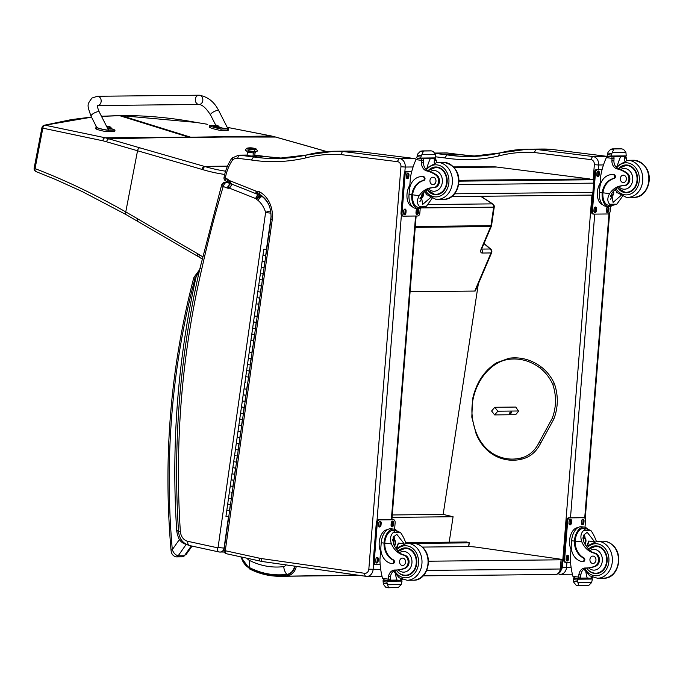 <?xml version="1.0" encoding="UTF-8"?>
<svg xmlns="http://www.w3.org/2000/svg" width="683" height="683" viewBox="0 0 683 683"><rect width="100%" height="100%" fill="white"/><g stroke="black" fill="none" stroke-linecap="round" stroke-linejoin="round"><path stroke-width="1.02" d="M589.6 179.287L593.143 179.731A3.082 1.776 -82.9 0 1 593.16 179.731A3.082 2.519 89.4 0 1 593.886 179.971M592.682 195.031A3.082 2.519 89.4 0 1 592.195 195.09L592.195 195.09A3.082 2.519 89.4 0 1 591.922 195.073M466.651 542.806L469.306 542.78L466.643 542.84M415.204 543.386L467.77 542.874M405.651 542.644L466.856 541.995L468.393 542.575M242.593 559.778L241.645 557.055A17.177 14.019 -90.6 0 0 242.593 559.778A17.177 14.019 -90.6 0 0 249.628 567.667C261.615 573.66 274.037 575.897 286.903 574.377A10.877 8.87 -90.6 0 0 294.604 566.139M249.628 567.667L249.568 560.47A9.349 7.633 89.4 0 1 246.913 558.199M478.313 283.966L443.173 514.419L453.077 516.732L449.192 542.182M392.085 517.381L453.077 516.732M392.281 514.956L443.173 514.419M423.042 575.854L555.296 574.454A6.173 5.037 -90.6 0 0 560.239 568.999L426.721 570.416M555.296 574.454A6.173 6.173 0 0 0 561.375 568.845A6.173 0.444 -174.8 0 1 560.239 568.999L561.076 559.804L428.514 561.213M422.478 547.083L468.529 546.596A6.173 0.444 -174.8 0 1 477.093 547.271L559.642 559.053A6.173 0.444 -174.8 0 1 562.22 559.65A6.173 0.444 -174.8 0 1 561.076 559.804M518.704 410.978L497.83 411.2L494.646 414.914L515.221 414.692M509.663 412.916A1.443 0.572 -37.9 0 1 511.644 412.02A1.443 0.572 -37.9 0 1 510.85 413.352A1.443 0.572 -37.9 0 1 509.356 413.796A1.443 0.572 -37.9 0 1 509.663 412.916M497.83 411.2L494.791 407.281L491.606 410.995L494.646 414.914M494.791 407.281L515.776 407.059L518.61 411.26L515.656 414.701M590.65 159.591L592.588 156.492L535.856 149.372L534.362 152.522L590.65 159.591A4.627 3.774 89.4 0 1 594.355 164.697L593.16 179.731L458.925 181.157M550.421 149.253L606.846 156.347L592.588 156.492A7.709 6.292 -90.6 0 1 598.641 164.987L594.355 164.697M607.546 156.424A7.709 6.292 89.4 0 0 606.846 156.347L606.991 156.356M550.122 149.218L535.856 149.372M435.754 156.817L444.889 157.952A214.129 174.737 -90.6 0 0 498.547 156.006L499.606 152.983L527.711 149.193A170.545 139.17 -90.6 0 0 499.819 152.958M444.889 157.952L446.938 154.87L461.529 154.768M254.81 155.673L256.714 156.1L250.917 156.006L245.18 155.178L247.126 155.075M357.013 151.31L413.582 158.405M416.169 159.301A7.709 6.292 89.4 0 0 413.437 158.396L399.179 158.55L342.448 151.421L340.945 154.58L397.241 161.649L399.179 158.55A7.709 6.292 -90.6 0 1 405.232 167.045L400.947 166.746L368.829 569.17A4.627 3.774 89.4 0 1 364.654 573.302L261.495 558.574A37.01 30.206 89.4 0 1 258.934 558.071L225.279 550.737A3.082 1.75 102.3 0 0 226.406 553.734A3.082 1.75 102.3 0 0 226.636 553.751M356.705 151.276L342.448 151.421M305.993 155.109A211.047 172.227 89.4 0 1 276.453 158.558A211.047 172.227 89.4 0 1 253.53 156.928L239.818 155.212A12.337 10.066 -90.6 0 0 238.709 155.152L231.904 158.106C227.994 163.843 225.364 170.34 224.024 177.589L225.279 178.161A43.183 35.243 89.4 0 1 232.519 160.087A9.255 7.547 89.4 0 1 237.795 158.302L251.472 160.01L253.53 156.928L268.112 156.825M259.702 194.45L258.686 194.467A2.254 1.836 89.4 0 1 259.429 194.314M258.934 558.071L260.001 561.05L262.844 561.605A3.082 1.767 -81.9 0 1 261.495 558.574M251.472 160.01A214.129 174.737 -90.6 0 0 305.13 158.055L306.197 155.041L334.303 151.25A170.545 139.17 -90.6 0 0 306.411 155.015M259.335 194.314L259.369 194.279C267.83 199.188 271.68 207.589 270.938 219.499L224.007 550.285L225.279 550.737L272.21 219.926L271.51 219.397M272.21 219.926A26.219 21.395 -90.6 0 0 258.823 191.471L259.805 194.382M258.823 191.471A5.336 4.354 -90.6 0 0 256.688 191.351L258.686 194.467L256.757 194.006A3.082 1.69 -68.3 0 1 256.108 191.155L229.701 180.671L230.794 183.616M256.688 191.351A2.86 2.331 89.4 0 1 256.475 191.283L257.576 194.237M257.013 194.066A3.082 1.69 -68.3 0 1 256.757 194.006L229.821 183.334L229.155 180.474A2.297 1.87 89.4 0 1 229.061 180.432A2.297 1.87 89.4 0 1 228.848 180.321L228.993 182.677M228.848 180.321A5.993 4.892 -90.6 0 0 226.662 178.707L225.279 178.161A3.082 1.69 111.7 0 0 225.919 181.004L229.821 183.334M226.662 178.707L227.721 181.644M225.919 181.004L225.919 181.004A3.082 3.082 0 0 1 224.024 177.589M232.519 160.087L232.536 157.824M222.419 184.939A4.32 3.526 89.4 0 1 225.68 182.13L225.68 182.13A4.32 3.526 89.4 0 1 226.799 182.344A4.32 2.365 111.7 0 0 223.23 186.476L226.816 187.902A6.839 5.575 -90.6 0 0 228.464 188.243C228.276 185.614 228.984 184.145 230.581 183.838M268.769 204.55A29.301 23.914 -90.6 0 0 261.811 196.217L257.85 200.221A24.981 20.388 89.4 0 1 265.61 212.404A4.32 0.828 -16.6 0 1 270.724 210.962M262.417 196.209L261.811 196.217A2.177 1.776 89.4 0 1 261.376 196.064L256.364 199.231A6.497 5.302 -90.6 0 0 257.85 200.221M230.512 183.812A2.519 2.058 89.4 0 1 230.402 183.77L226.816 187.902M228.464 188.243A2.775 2.262 89.4 0 1 228.916 188.064C228.66 185.486 229.266 184.06 230.743 183.795L230.316 183.864M228.916 188.064A1.264 1.033 89.4 0 1 229.42 188.124L232.092 184.214M229.42 188.124A1.272 1.042 89.4 0 1 229.497 188.158L232.237 184.265M229.497 188.158L255.698 198.557C256.466 196.055 257.645 194.672 259.224 194.407M255.698 198.557A1.631 1.332 89.4 0 1 255.869 198.633L259.967 194.595M255.869 198.633A0.99 0.811 89.4 0 1 256.099 198.787L261 195.201M221.591 185.204A4.32 0.888 16.7 0 0 223.23 186.476A983.281 802.414 89.4 0 0 201.801 268.854L200.085 267.873L221.591 185.204A4.32 4.32 0 0 1 225.68 182.13L228.122 182.105M259.352 194.459A5.951 4.858 -90.6 0 1 259.651 194.595A5.31 4.329 -90.6 0 1 260.59 195.21A5.046 4.115 -90.6 0 1 261.376 196.064L262.221 196.055M178.442 530.298L176.718 530.922L178.502 531.152M199.76 270.152L196.286 276.043L198.855 273.191M191.3 545.93L184.393 555.749L178.152 555.817C175.454 555.057 173.508 552.999 172.304 549.644L171.006 549.892C171.228 552.197 171.723 555.808 176.274 556.884L176.274 556.884A3.082 2.519 89.4 0 1 176.24 556.884L182.515 556.816A3.082 2.519 89.4 0 1 182.506 556.816L184.393 555.749A3.082 2.519 89.4 0 1 182.515 556.816M195.09 278.399A3.082 0.794 -158.4 0 1 193.998 277.247L193.494 278.809A3.082 0.563 14.7 0 0 194.698 279.603A9.255 7.547 89.4 0 1 195.09 278.399A13.259 10.817 89.4 0 1 196.286 276.043A743.343 606.606 -90.6 0 0 176.718 530.922A26.142 21.335 -90.6 0 0 179.364 539.604A3.082 0.888 -25.8 0 1 180.679 538.819M194.698 279.603A655.441 534.874 89.4 0 0 172.304 549.644L179.364 539.604C181.524 542.43 183.838 543.975 186.305 544.24M223.58 137.035L191.829 137.531A123 100.375 89.4 0 1 190.694 137.198L271.382 136.002L227.226 127.345L271.595 136.019A3.082 1.614 102.7 0 0 271.382 136.002L275.556 137.052L224.459 137.027M480.986 248.971L481.506 249.799L481.78 248.723A3.082 0.845 -156.9 0 1 481.182 248.945L490.718 226.56A3.082 0.845 23.1 0 0 491.325 226.329A3.082 3.082 0 0 0 491.538 225.569L490.966 225.672L493.672 207.154L494.244 207.043A3.082 3.082 0 0 0 492.87 204.004L492.87 204.004A3.082 1.571 122.8 0 0 492.358 203.867L480.601 196.277M484.059 243.379L490.787 249.175A3.082 1.451 130.8 0 0 490.215 248.996A3.082 2.519 89.4 0 1 491.009 252.949L482.096 253.043C480.576 252.812 480.277 251.446 481.182 248.945M157.192 137.735L190.045 137.548A123 100.375 89.4 0 1 188.909 137.215L105.191 137.77L45.069 125.202A3.082 2.117 100.9 0 0 42.841 128.156L102.809 140.775A120.635 91.71 77.9 0 1 106.616 141.808L202.057 169.418A120.293 98.164 89.4 0 1 202.834 169.649A221.488 180.747 -90.6 0 0 224.698 174.447M227.473 166.148L204.405 166.396L139.861 147.835A3.082 1.733 -74 0 0 137.514 150.858L125.766 211.909C94.476 194.185 64.236 179.757 35.046 168.624A3.082 0.435 -169.1 0 1 34.15 168.138L41.936 127.661A3.082 3.082 0 0 1 44.267 125.245A3.082 2.604 76.9 0 1 45.069 125.202L91.522 117.169M41.936 127.661A3.082 0.435 10.9 0 0 42.841 128.156L35.046 168.624A3.082 2.066 112 0 0 36.028 171.578A3.082 2.066 112 0 0 36.071 171.595M139.861 147.835L105.191 137.77A3.082 1.878 -76.2 0 0 102.809 140.775M458.925 181.08L589.566 179.697L589.625 178.929L496.908 167.062A49.347 40.271 -90.6 0 0 492.733 166.806L453.632 166.908M589.625 178.929L458.916 180.321M520.617 458.071A53.65 43.78 -90.6 0 1 496.148 455.39A1.153 0.623 115.6 0 0 496.319 456.432C504.515 460.291 512.924 461.213 521.539 459.189L520.617 458.071A32.314 26.372 89.4 0 0 539.007 442.593L540.475 443.207L540.347 442.584L540.475 443.207M515.358 407.068L515.793 407.085M594.406 541.534L587.175 532.288L583.504 535.276L583.828 541.875A21.506 17.553 89.4 0 0 588.703 549.012L589.736 550.729A21.506 17.553 89.4 0 0 594.97 553.102L594.039 553.11A21.506 17.553 89.4 0 1 581.831 541.901C580.166 537.086 580.755 533.286 583.615 530.495L585.843 528.651L590.804 530.418L583.615 530.495M590.804 530.418C592.912 533.158 594.808 536.932 596.507 541.747M582.539 561.588L583.291 561.58A1.938 1.579 89.4 0 0 583.88 557.866A17.485 14.266 89.4 0 1 575.154 541.064L575.231 539.997L574.488 540.005A13.993 8.034 -82.9 0 1 584.196 527.097L581.429 526.755A13.993 8.034 97.1 0 0 571.611 540.723L571.27 544.983A15.137 12.354 -90.6 0 0 582.36 561.58A1.938 1.579 -90.6 0 0 583.128 557.874A17.485 14.266 -90.6 0 1 574.403 541.073L571.611 540.723M574.488 540.005L574.403 541.073M584.196 527.097A13.993 8.034 -82.9 0 1 587.414 528.838M594.97 553.102A6.796 5.549 89.4 0 1 599.452 559.565A6.796 5.549 89.4 0 1 595.337 566.344A34.005 27.747 89.4 0 1 588.703 567.915L586.612 568.017A7.931 6.471 89.4 0 0 580.891 574.642A43.712 35.67 89.4 0 0 580.627 577.152L578.629 577.178L578.245 578.475L574.864 578.049L572.935 576.375A65.577 53.513 89.4 0 1 570.314 557.746L571.21 546.468M591.802 577.033L591.307 577.041A1.46 1.187 89.4 0 1 590.01 578.339L587.175 577.989M593.305 577.024L590.274 578.339M590.138 578.347L591.111 578.33M578.492 585.766L588.806 585.374L591.589 582.573L577.955 582.719L577.246 580.089A5.191 4.235 89.4 0 1 577.494 579.201L577.178 578.527L573.78 578.108L575.171 578.091M573.78 578.108L573.404 578.689A5.191 4.235 89.4 0 1 573.507 579.619L573.72 582.189L576.051 585.126L578.834 585.476L578.322 585.758L578.834 585.476L577.955 582.719M575.231 539.997A12.695 7.291 -82.9 0 1 584.042 528.386L586.714 528.719M583.291 561.58A1.938 1.579 89.4 0 1 583.111 561.571L582.71 561.58M587.858 544.966A82.882 67.634 89.4 0 1 588.763 541.047L586.723 546.084M584.076 534.183A9.238 5.31 -82.9 0 1 585.066 537.982M583.026 537.367A6.173 3.543 -82.9 0 1 583.034 537.41L584.264 537.564A3.611 2.075 97.1 0 0 582.992 538.076M580.2 578.134L587.192 578.066A58.772 47.964 89.4 0 1 585.92 572.337M591.691 578.313L592.468 579.047A5.191 4.235 89.4 0 0 592.221 579.935L591.589 582.573M570.373 536.087L570.954 534.362M569.87 545.785L569.682 544.641M578.322 585.758L576.051 585.126M594.039 553.11A6.796 5.549 89.4 0 1 598.53 559.573A6.796 5.549 89.4 0 1 594.415 566.361A34.005 27.747 89.4 0 1 586.125 568A34.005 27.747 89.4 0 1 585.374 568A7.931 6.471 89.4 0 0 585.203 568A7.931 6.471 89.4 0 0 578.894 574.659A43.712 35.67 89.4 0 0 578.638 577.092A1.545 0.931 -82.5 0 0 578.629 577.178M595.337 566.344L594.415 566.361M580.627 577.152A1.46 1.187 89.4 0 1 579.329 578.458L578.296 578.467M570.997 549.2A12.695 7.291 -82.9 0 1 570.527 535.549A12.695 7.291 -82.9 0 1 577.852 527.66M565.891 562.348L565.157 562.254A3.082 1.776 -82.9 0 1 565.02 562.246A3.082 1.776 -82.9 0 1 563.62 559.206L566.685 520.847A3.082 1.776 -82.9 0 1 568.708 517.765L582.966 517.612A3.082 1.776 -82.9 0 1 583.111 517.62A3.082 1.776 -82.9 0 1 583.248 517.646M570.544 562.331L566.164 562.382A3.082 1.776 -82.9 0 1 566.019 562.374A3.082 1.776 -82.9 0 1 564.619 559.334L567.684 520.975A3.082 1.776 -82.9 0 1 569.707 517.885L583.974 517.74A3.082 1.776 -82.9 0 1 584.11 517.748A3.082 1.776 -82.9 0 1 585.51 520.788L584.99 527.267M581.455 522.743L581.583 521.214A2.117 1.221 -82.9 0 1 583.069 519.097A2.117 1.221 -82.9 0 1 584.033 521.189L583.905 522.717A2.117 1.221 -82.9 0 1 582.42 524.834A2.117 1.221 -82.9 0 1 581.455 522.743M568.982 522.879L569.101 521.342A2.117 1.221 -82.9 0 1 570.587 519.225A2.117 1.221 -82.9 0 1 571.551 521.317L571.432 522.854A2.117 1.221 -82.9 0 1 569.938 524.971A2.117 1.221 -82.9 0 1 568.982 522.879M566.105 558.933L566.224 557.396A2.117 1.221 -82.9 0 1 567.71 555.279A2.117 1.221 -82.9 0 1 568.674 557.371L568.555 558.907A2.117 1.221 -82.9 0 1 567.061 561.025A2.117 1.221 -82.9 0 1 566.105 558.933M582.548 519.217A2.117 1.221 -82.9 0 1 583.026 521.061L582.906 522.597A2.117 1.221 -82.9 0 1 581.942 524.587M570.066 519.353A2.117 1.221 -82.9 0 1 570.553 521.189L570.425 522.726A2.117 1.221 -82.9 0 1 569.468 524.715M567.189 555.407A2.117 1.221 -82.9 0 1 567.675 557.243L567.547 558.779A2.117 1.221 -82.9 0 1 566.591 560.769M584.597 543.514A2.911 1.673 97.1 0 0 585.502 540.373A2.911 1.673 97.1 0 0 584.178 538.264A2.911 1.673 97.1 0 0 583.034 538.802L583.034 538.793A3.15 1.81 97.1 0 1 585.638 539.314A3.15 1.81 97.1 0 1 584.768 543.83M584.853 543.984A3.372 1.938 97.1 0 0 585.066 543.728A3.372 1.938 97.1 0 0 585.664 538.964A3.372 1.938 97.1 0 0 583.009 538.563M585.621 538.878A3.611 2.075 97.1 0 0 585.587 538.776A3.611 2.075 97.1 0 0 584.264 537.564M596.831 545.93A13.882 11.329 -90.6 0 0 595.115 546.323M595.397 573.199A13.882 11.329 -90.6 0 0 597.121 573.549M588.678 548.987A13.882 11.329 89.4 0 1 595.713 545.871A13.882 11.329 89.4 0 1 596.968 545.948A13.882 11.329 89.4 0 1 607.178 560.401A13.882 11.329 89.4 0 1 596.011 573.635A13.882 11.329 89.4 0 1 588.507 570.262M588.234 549.439L595.55 546.306L597.949 546.28A13.447 10.971 89.4 0 1 598.598 546.298M598.88 573.148A13.447 10.971 89.4 0 1 598.231 573.174L595.832 573.199A13.447 10.971 89.4 0 1 594.62 573.131M592.656 563.466A3.705 3.022 -90.6 0 0 592.989 563.484A3.705 3.022 -90.6 0 0 595.969 559.753A3.705 3.022 -90.6 0 0 592.904 556.082A3.705 3.022 -90.6 0 0 589.924 559.608A3.705 3.022 -90.6 0 0 592.656 563.466M622.537 196.277L616.843 204.174L611.626 205.651L609.646 204.251L616.843 204.174M609.646 204.251C607.238 201.476 607.23 197.933 609.62 193.639A21.506 17.553 89.4 0 1 623.084 185.674A21.506 17.553 89.4 0 1 623.366 185.674A6.796 5.549 89.4 0 0 623.451 185.674A6.796 5.549 89.4 0 0 628.795 180.397A6.796 5.549 89.4 0 0 625.824 172.782L626.746 172.773A6.796 5.549 89.4 0 1 629.717 180.389A6.796 5.549 89.4 0 1 624.382 185.665A6.796 5.549 89.4 0 1 624.288 185.665L623.545 185.665M618.474 168.692L625.944 165.397A13.447 10.971 89.4 0 1 637.068 178.724A13.447 10.971 89.4 0 1 626.234 192.29L624.885 192.213L617.526 187.834A21.506 17.553 -90.6 0 0 611.618 193.613L613.086 202.39L620.992 195.509M599.401 192.461A13.993 8.034 97.1 0 0 605.753 206.257L608.519 206.608A13.993 8.034 -82.9 0 1 602.107 193.87L602.858 193.861L602.944 192.802A17.485 14.266 89.4 0 1 614.154 178.502A1.938 1.579 89.4 0 0 613.991 174.677A15.137 12.354 89.4 0 0 612.625 174.592L611.883 174.6A15.137 12.354 -90.6 0 0 599.742 188.201L599.401 192.461L602.193 192.811L602.107 193.87M612.164 205.651A13.993 8.034 -82.9 0 1 608.519 206.608M602.858 193.861A12.695 7.291 -82.9 0 0 608.681 205.318L611.481 205.66M599.922 186.732L600.835 175.249A65.577 53.513 89.4 0 1 606.35 157.636L608.69 156.262M625.824 172.782A34.005 27.747 89.4 0 0 617.227 168.932A7.931 6.471 89.4 0 1 611.917 160.795A43.712 35.67 89.4 0 1 612.053 158.354A1.545 0.931 -82.9 0 1 612.062 158.268L614.06 158.243A1.46 1.187 -90.6 0 0 612.992 156.655L612.651 156.612M624.655 160.659L624.595 160.659A7.931 6.471 -90.6 0 0 624.595 160.676A43.712 35.67 -90.6 0 1 624.74 158.132A1.46 1.187 -90.6 0 0 623.673 156.535L623.331 156.492M612.062 158.268L611.883 156.663L612.992 156.655M610.892 156.629L607.494 156.202L607.178 155.528A5.191 4.235 -90.6 0 0 607.426 154.64L608.058 152.002L610.841 149.201L612.625 148.911L613.624 149.551L612.284 152.531L625.927 152.386L626.14 154.947A5.191 4.235 -90.6 0 0 626.243 155.878L625.867 156.467L610.892 156.629L611.268 156.04L626.243 155.878M625.927 152.386L623.596 149.44L621.88 148.885L612.361 148.894L621.154 148.8M602.193 192.811A17.485 14.266 -90.6 0 1 613.402 178.511A1.938 1.579 -90.6 0 0 613.24 174.686A15.137 12.354 -90.6 0 0 611.883 174.6M614.06 158.243A43.712 35.67 -90.6 0 0 613.915 160.778A7.931 6.471 -90.6 0 0 618.482 168.684L618.482 168.684M616.467 191.607A82.882 67.634 -90.6 0 0 616.561 192.785L617.637 192.922M616.408 191.547L616.561 192.785M612.036 196.269A9.238 5.31 -82.9 0 1 610.269 199.547M620.702 156.527A58.772 47.964 -90.6 0 0 617.671 164.603M607.426 154.64L611.165 155.109L612.284 152.531M597.668 197.524L597.48 196.388M598.163 187.825L598.743 186.1M611.165 155.109A5.191 4.235 -90.6 0 0 611.268 156.04M610.935 156.62L625.867 156.467M624.74 158.132L626.738 158.114A1.545 0.837 -83.2 0 1 626.729 158.2A43.712 35.67 -90.6 0 0 626.601 160.36M626.738 158.114L624.475 156.484M602.508 204.499A12.695 7.291 -82.9 0 1 597.386 192.111A12.695 7.291 -82.9 0 1 600.203 183.232M610.602 206.403L610.243 210.876A3.082 1.776 -82.9 0 1 608.212 213.967L593.954 214.121A3.082 1.776 -82.9 0 1 593.817 214.112A3.082 1.776 -82.9 0 1 592.417 211.073L595.482 172.714A3.082 1.776 -82.9 0 1 597.505 169.623L602.099 169.58M596.472 209.109L596.344 210.646A2.117 1.221 -82.9 0 1 594.859 212.763A2.117 1.221 -82.9 0 1 593.894 210.671L594.022 209.135A2.117 1.221 -82.9 0 1 595.508 207.017A2.117 1.221 -82.9 0 1 596.472 209.109L595.465 208.981L595.345 210.518A2.117 1.221 -82.9 0 1 594.381 212.507M608.946 208.981L608.826 210.509A2.117 1.221 -82.9 0 1 607.341 212.626A2.117 1.221 -82.9 0 1 606.376 210.535L606.495 209.007A2.117 1.221 -82.9 0 1 607.99 206.889A2.117 1.221 -82.9 0 1 608.946 208.981L607.947 208.853L607.827 210.39A2.117 1.221 -82.9 0 1 606.863 212.379M599.35 173.055L599.222 174.592A2.117 1.221 -82.9 0 1 597.736 176.709A2.117 1.221 -82.9 0 1 596.771 174.617L596.899 173.081A2.117 1.221 -82.9 0 1 598.385 170.963A2.117 1.221 -82.9 0 1 599.35 173.055L598.342 172.927L598.223 174.464A2.117 1.221 -82.9 0 1 597.258 176.453M593.681 214.086L592.955 213.992A3.082 1.776 -82.9 0 1 592.818 213.984A3.082 1.776 -82.9 0 1 591.418 210.945L594.475 172.586A3.082 1.776 -82.9 0 1 596.507 169.504L602.133 169.444M594.978 207.145A2.117 1.221 -82.9 0 1 595.465 208.981M607.46 207.009A2.117 1.221 -82.9 0 1 607.947 208.853M597.864 171.091A2.117 1.221 -82.9 0 1 598.342 172.927M610.645 195.483A2.911 1.673 97.1 0 0 611.251 195.782A2.911 1.673 97.1 0 0 613.291 192.871A2.911 1.673 97.1 0 0 613.206 191.513M610.619 195.569A3.15 1.81 97.1 0 0 612.463 195.662A3.15 1.81 97.1 0 0 613.633 192.896A3.15 1.81 97.1 0 0 613.479 191.206M610.542 195.765A3.372 1.938 97.1 0 0 612.856 195.466A3.372 1.938 97.1 0 0 613.761 192.896A3.372 1.938 97.1 0 0 613.59 191.078M610.431 196.123A3.611 2.075 97.1 0 0 611.165 196.473A3.611 2.075 97.1 0 0 612.736 195.628A3.611 2.075 97.1 0 0 612.796 195.543M627.523 192.64A13.882 11.329 89.4 0 1 627.387 192.623A13.882 11.329 89.4 0 1 625.799 192.29M625.517 165.414A13.882 11.329 89.4 0 1 627.233 165.021M618.9 189.353A13.882 11.329 -90.6 0 0 625.158 192.649A13.882 11.329 -90.6 0 0 626.405 192.726A13.882 11.329 -90.6 0 0 637.589 178.724A13.882 11.329 -90.6 0 0 626.115 164.962A13.882 11.329 -90.6 0 0 618.678 168.488M617.227 168.932L620.497 169.589A34.005 27.747 89.4 0 1 626.746 172.773M617.526 187.834L618.789 186.69A21.506 17.553 89.4 0 1 623.681 185.665M625.944 165.397L628.343 165.371A13.447 10.971 89.4 0 1 629 165.388M629.282 192.239A13.447 10.971 89.4 0 1 628.633 192.264L626.234 192.29A13.447 10.971 89.4 0 1 625.022 192.222M623.639 175.189A3.705 3.022 -90.6 0 0 623.306 175.172A3.705 3.022 -90.6 0 0 620.326 178.903A3.705 3.022 -90.6 0 0 623.383 182.574A3.705 3.022 -90.6 0 0 626.362 179.048A3.705 3.022 -90.6 0 0 623.639 175.189M404.029 543.557L396.789 534.311L393.118 537.299L393.442 543.899A21.506 17.553 89.4 0 0 398.317 551.036L399.359 552.752A21.506 17.553 89.4 0 0 404.584 555.125L403.653 555.134A21.506 17.553 89.4 0 1 391.444 543.924C389.78 539.109 390.377 535.31 393.229 532.518L395.466 530.674L400.426 532.441L393.229 532.518M400.426 532.441C402.526 535.182 404.43 538.955 406.12 543.77M392.153 563.612L392.904 563.603A1.938 1.579 89.4 0 0 393.493 559.889A17.485 14.266 89.4 0 1 384.768 543.087L384.853 542.02L384.102 542.029A13.993 8.034 -82.9 0 1 393.818 529.12L391.052 528.779A13.993 8.034 97.1 0 0 381.225 542.746L380.892 547.006A15.137 12.354 -90.6 0 0 391.982 563.603A1.938 1.579 -90.6 0 0 392.751 559.898A17.485 14.266 -90.6 0 1 384.017 543.096L381.225 542.746M384.102 542.029L384.017 543.096M393.818 529.12A13.993 8.034 -82.9 0 1 397.036 530.862M404.584 555.125A6.796 5.549 89.4 0 1 409.074 561.588A6.796 5.549 89.4 0 1 404.959 568.367A34.005 27.747 89.4 0 1 398.326 569.938L396.234 570.04A7.931 6.471 89.4 0 0 390.505 576.665A43.712 35.67 89.4 0 0 390.241 579.175L388.251 579.201L387.842 580.49L384.478 580.072L382.548 578.399A65.577 53.513 89.4 0 1 379.927 559.77L380.832 548.492M401.425 579.056L400.921 579.064A1.46 1.187 89.4 0 1 399.623 580.362L396.797 580.012M402.919 579.047L399.888 580.362M399.76 580.371L400.733 580.354M388.115 587.79L398.428 587.397L401.211 584.597L387.568 584.742L386.868 582.112A5.191 4.235 89.4 0 1 387.116 581.224L386.791 580.55L383.402 580.132L384.794 580.115M383.402 580.132L383.018 580.712A5.191 4.235 89.4 0 1 383.129 581.643L383.342 584.213L385.664 587.149L388.456 587.5L387.935 587.781L388.456 587.5L387.568 584.742M384.853 542.02A12.695 7.291 -82.9 0 1 393.656 530.409L396.336 530.742M392.904 563.603A1.938 1.579 89.4 0 1 392.734 563.595L392.332 563.603M397.48 546.989A82.882 67.634 89.4 0 1 398.385 543.07L396.345 548.107M393.69 536.206A9.238 5.31 -82.9 0 1 394.68 540.005M392.64 539.391A6.173 3.543 -82.9 0 1 392.657 539.433L393.886 539.587A3.611 2.075 97.1 0 0 392.614 540.099M389.814 580.157L396.814 580.089A58.772 47.964 89.4 0 1 395.534 574.36M401.314 580.337L402.091 581.071A5.191 4.235 89.4 0 0 401.843 581.95L401.211 584.597M379.987 538.11L380.568 536.386M379.492 547.8L379.304 546.665M387.935 587.781L385.664 587.149M403.653 555.134A6.796 5.549 89.4 0 1 408.144 561.597A6.796 5.549 89.4 0 1 404.029 568.384A34.005 27.747 89.4 0 1 395.747 570.023A34.005 27.747 89.4 0 1 394.996 570.023A7.931 6.471 89.4 0 0 394.817 570.023A7.931 6.471 89.4 0 0 388.507 576.683A43.712 35.67 89.4 0 0 388.251 579.116A1.545 0.931 -82.5 0 0 388.251 579.201M404.959 568.367L404.029 568.384M384.649 580.089L389.079 580.482A1.46 1.187 89.4 0 1 388.943 580.482L387.91 580.49M390.241 579.175A1.46 1.187 89.4 0 1 389.079 580.482M380.61 551.224A12.695 7.291 -82.9 0 1 380.149 537.572A12.695 7.291 -82.9 0 1 387.474 529.684M375.505 564.371L374.779 564.278A3.082 1.776 -82.9 0 1 374.643 564.269A3.082 1.776 -82.9 0 1 373.242 561.23L376.299 522.871A3.082 1.776 -82.9 0 1 378.331 519.789L392.588 519.635A3.082 1.776 -82.9 0 1 392.725 519.643A3.082 1.776 -82.9 0 1 392.862 519.669M380.158 564.354L375.778 564.406A3.082 1.776 -82.9 0 1 375.641 564.397A3.082 1.776 -82.9 0 1 374.241 561.349L377.306 522.999A3.082 1.776 -82.9 0 1 379.33 519.908L393.587 519.763A3.082 1.776 -82.9 0 1 393.732 519.763A3.082 1.776 -82.9 0 1 395.124 522.811L394.612 529.291M391.077 524.766L391.197 523.238A2.117 1.221 -82.9 0 1 392.691 521.12A2.117 1.221 -82.9 0 1 393.647 523.204L393.528 524.74A2.117 1.221 -82.9 0 1 392.042 526.858A2.117 1.221 -82.9 0 1 391.077 524.766M378.595 524.903L378.724 523.366A2.117 1.221 -82.9 0 1 380.209 521.249A2.117 1.221 -82.9 0 1 381.174 523.34L381.046 524.877A2.117 1.221 -82.9 0 1 379.56 526.994A2.117 1.221 -82.9 0 1 378.595 524.903M375.718 560.956L375.846 559.42A2.117 1.221 -82.9 0 1 377.332 557.302A2.117 1.221 -82.9 0 1 378.297 559.394L378.169 560.931A2.117 1.221 -82.9 0 1 376.683 563.048A2.117 1.221 -82.9 0 1 375.718 560.956M392.162 521.24A2.117 1.221 -82.9 0 1 392.648 523.084L392.529 524.621A2.117 1.221 -82.9 0 1 391.564 526.61M379.688 521.377A2.117 1.221 -82.9 0 1 380.166 523.212L380.047 524.749A2.117 1.221 -82.9 0 1 379.082 526.738M376.803 557.43A2.117 1.221 -82.9 0 1 377.289 559.266L377.17 560.803A2.117 1.221 -82.9 0 1 376.205 562.792M394.219 545.538A2.911 1.673 97.1 0 0 395.124 542.396A2.911 1.673 97.1 0 0 393.801 540.287A2.911 1.673 97.1 0 0 392.648 540.825L392.648 540.816A3.15 1.81 97.1 0 1 395.252 541.337A3.15 1.81 97.1 0 1 394.381 545.854M394.68 545.751L394.561 545.913A3.611 2.075 97.1 0 1 394.475 546.016A3.372 1.938 97.1 0 0 394.68 545.751A3.372 1.938 97.1 0 0 395.278 540.987A3.372 1.938 97.1 0 0 392.631 540.586M395.244 540.902A3.611 2.075 97.1 0 0 395.201 540.799A3.611 2.075 97.1 0 0 393.886 539.587M406.445 547.954A13.882 11.329 -90.6 0 0 404.729 548.347M405.019 575.223A13.882 11.329 -90.6 0 0 406.744 575.573M398.291 551.01A13.882 11.329 89.4 0 1 405.335 547.894A13.882 11.329 89.4 0 1 406.581 547.962A13.882 11.329 89.4 0 1 416.801 562.416A13.882 11.329 89.4 0 1 405.625 575.649A13.882 11.329 89.4 0 1 398.121 572.286M396.814 569.998A7.931 6.471 -90.6 0 1 396.994 569.998A34.005 27.747 -90.6 0 0 397.25 570.006M397.856 551.463L405.164 548.329L407.563 548.304A13.447 10.971 89.4 0 1 408.212 548.321M408.502 575.171A13.447 10.971 89.4 0 1 407.853 575.197L405.454 575.223A13.447 10.971 89.4 0 1 404.242 575.154M402.27 565.49A3.705 3.022 -90.6 0 0 402.603 565.507A3.705 3.022 -90.6 0 0 405.582 561.776A3.705 3.022 -90.6 0 0 402.526 558.105A3.705 3.022 -90.6 0 0 399.546 561.631A3.705 3.022 -90.6 0 0 402.27 565.49M432.16 198.301L426.457 206.198L421.24 207.675L419.268 206.275L426.457 206.198M419.268 206.275C416.852 203.5 416.852 199.957 419.242 195.662A21.506 17.553 89.4 0 1 432.698 187.697A21.506 17.553 89.4 0 1 432.979 187.697A6.796 5.549 89.4 0 0 433.073 187.697A6.796 5.549 89.4 0 0 438.409 182.421A6.796 5.549 89.4 0 0 435.438 174.805L436.369 174.797A6.796 5.549 89.4 0 1 439.34 182.404A6.796 5.549 89.4 0 1 433.995 187.68A6.796 5.549 89.4 0 1 433.91 187.68L433.159 187.688M435.438 174.805A34.005 27.747 89.4 0 0 426.841 170.955A7.931 6.471 89.4 0 1 421.539 162.819A43.712 35.67 89.4 0 1 421.676 160.377A1.545 0.931 -82.9 0 1 421.684 160.292L423.673 160.266A43.712 35.67 -90.6 0 0 423.537 162.802A7.931 6.471 -90.6 0 0 428.096 170.707L435.566 167.42A13.447 10.971 89.4 0 1 446.682 180.747A13.447 10.971 89.4 0 1 435.848 194.314L434.499 194.237L427.148 189.857A21.506 17.553 -90.6 0 0 421.24 195.637L422.709 204.413L430.606 197.532M409.023 194.484A13.993 8.034 97.1 0 0 415.375 208.281L418.141 208.631A13.993 8.034 -82.9 0 1 411.729 195.893L412.481 195.884L412.566 194.826A17.485 14.266 89.4 0 1 423.776 180.525A1.938 1.579 89.4 0 0 423.605 176.701A15.137 12.354 89.4 0 0 422.248 176.615L421.496 176.624A15.137 12.354 -90.6 0 0 409.365 190.224L409.023 194.484L411.815 194.834L411.729 195.893M421.787 207.675A13.993 8.034 -82.9 0 1 418.141 208.631M412.481 195.884A12.695 7.291 -82.9 0 0 418.295 207.342L421.095 207.683M409.535 188.756L410.457 177.273A65.577 53.513 89.4 0 1 415.973 159.66L418.312 158.285M423.673 160.266A1.46 1.187 -90.6 0 0 422.606 158.669L422.265 158.627M434.268 162.682L434.217 162.682A7.931 6.471 -90.6 0 0 434.217 162.699A43.712 35.67 -90.6 0 1 434.354 160.155A1.46 1.187 -90.6 0 0 433.287 158.558L432.954 158.516M421.684 160.292L421.505 158.687L422.606 158.669M420.506 158.652L417.117 158.225L416.792 157.551A5.191 4.235 -90.6 0 0 417.04 156.663L417.672 154.025L420.455 151.225L422.239 150.934L423.247 151.575L421.906 154.554L435.541 154.409L435.754 156.97A5.191 4.235 -90.6 0 0 435.865 157.901L435.481 158.49L420.506 158.652L420.89 158.063L435.865 157.901M435.541 154.409L433.218 151.464L431.494 150.909L421.983 150.917L430.768 150.823M411.815 194.834A17.485 14.266 -90.6 0 1 423.025 180.534A1.938 1.579 -90.6 0 0 422.862 176.701A15.137 12.354 -90.6 0 0 421.496 176.624M426.081 193.631A82.882 67.634 -90.6 0 0 426.175 194.809L427.251 194.945M426.03 193.562L426.175 194.809M421.659 198.292A9.238 5.31 -82.9 0 1 419.891 201.57M430.316 158.541A58.772 47.964 -90.6 0 0 427.293 166.626M417.04 156.663L420.788 157.133L421.906 154.554M407.281 199.547L407.102 198.403M407.785 189.848L408.366 188.124M420.788 157.133A5.191 4.235 -90.6 0 0 420.89 158.063M420.549 158.644L435.481 158.49M434.354 160.155L436.352 160.129A1.545 0.837 -83.2 0 1 436.343 160.223A43.712 35.67 -90.6 0 0 436.224 162.383M436.352 160.129L434.089 158.507M412.122 206.522A12.695 7.291 -82.9 0 1 407.008 194.134A12.695 7.291 -82.9 0 1 409.817 185.255M420.216 208.426L419.857 212.9A3.082 1.776 -82.9 0 1 417.834 215.99L403.576 216.144A3.082 1.776 -82.9 0 1 403.431 216.135A3.082 1.776 -82.9 0 1 402.031 213.096L405.096 174.737A3.082 1.776 -82.9 0 1 407.128 171.646L411.721 171.604M406.086 211.132L405.967 212.669A2.117 1.221 -82.9 0 1 404.473 214.786A2.117 1.221 -82.9 0 1 403.516 212.695L403.636 211.158A2.117 1.221 -82.9 0 1 405.121 209.041A2.117 1.221 -82.9 0 1 406.086 211.132L405.087 211.004L404.959 212.541A2.117 1.221 -82.9 0 1 404.003 214.53M418.568 210.996L418.44 212.533A2.117 1.221 -82.9 0 1 416.954 214.65A2.117 1.221 -82.9 0 1 415.99 212.558L416.118 211.03A2.117 1.221 -82.9 0 1 417.603 208.913A2.117 1.221 -82.9 0 1 418.568 210.996L417.561 210.876L417.441 212.413A2.117 1.221 -82.9 0 1 416.476 214.402M408.963 175.079L408.844 176.615A2.117 1.221 -82.9 0 1 407.35 178.733A2.117 1.221 -82.9 0 1 406.394 176.641L406.513 175.104A2.117 1.221 -82.9 0 1 407.999 172.987A2.117 1.221 -82.9 0 1 408.963 175.079L407.964 174.95L407.836 176.487A2.117 1.221 -82.9 0 1 406.88 178.476M403.303 216.11L402.569 216.016A3.082 1.776 -82.9 0 1 402.432 216.007A3.082 1.776 -82.9 0 1 401.032 212.968L404.097 174.609A3.082 1.776 -82.9 0 1 406.12 171.527L411.755 171.467M404.601 209.169A2.117 1.221 -82.9 0 1 405.087 211.004M417.082 209.032A2.117 1.221 -82.9 0 1 417.561 210.876M407.478 173.115A2.117 1.221 -82.9 0 1 407.964 174.95M420.267 197.507A2.911 1.673 97.1 0 0 420.865 197.805A2.911 1.673 97.1 0 0 422.914 194.894A2.911 1.673 97.1 0 0 422.82 193.537M420.233 197.592A3.15 1.81 97.1 0 0 422.085 197.686A3.15 1.81 97.1 0 0 423.247 194.92A3.15 1.81 97.1 0 0 423.093 193.229M420.165 197.788A3.372 1.938 97.1 0 0 422.478 197.489A3.372 1.938 97.1 0 0 423.375 194.92A3.372 1.938 97.1 0 0 423.212 193.101M420.045 198.147A3.611 2.075 97.1 0 0 420.779 198.497A3.611 2.075 97.1 0 0 422.359 197.652A3.611 2.075 97.1 0 0 422.418 197.566M437.137 194.664A13.882 11.329 89.4 0 1 437.009 194.646A13.882 11.329 89.4 0 1 435.421 194.314M435.131 167.437A13.882 11.329 89.4 0 1 436.847 167.045M428.523 191.377A13.882 11.329 -90.6 0 0 434.781 194.672A13.882 11.329 -90.6 0 0 436.027 194.74A13.882 11.329 -90.6 0 0 447.203 180.747A13.882 11.329 -90.6 0 0 435.728 166.985A13.882 11.329 -90.6 0 0 428.301 170.511M426.841 170.955L428.096 170.707L430.111 171.612A34.005 27.747 89.4 0 1 436.369 174.797M427.148 189.857L428.412 188.713A21.506 17.553 89.4 0 1 433.304 187.688M435.566 167.42L437.965 167.395A13.447 10.971 89.4 0 1 438.614 167.412M438.896 194.262A13.447 10.971 89.4 0 1 438.247 194.288L435.848 194.314A13.447 10.971 89.4 0 1 434.644 194.245M433.261 177.213A3.705 3.022 -90.6 0 0 432.928 177.196A3.705 3.022 -90.6 0 0 429.94 180.927A3.705 3.022 -90.6 0 0 433.005 184.598A3.705 3.022 -90.6 0 0 435.985 181.072A3.705 3.022 -90.6 0 0 433.261 177.213M231.349 498.59L228.532 498.129L231.341 498.59M229.667 491.999L230.145 492.025M234.79 474.292L231.981 473.831L234.79 474.301M233.116 467.71L235.498 468.231L233.595 467.727M238.239 450.003L235.43 449.542L238.239 450.012M236.566 443.421L238.948 443.941L237.044 443.438M241.68 425.714L238.871 425.253L241.68 425.714M240.006 419.123L242.542 419.635M245.129 401.416L242.32 400.955L245.129 401.425M243.455 394.834L245.991 395.346M248.578 377.127L245.769 376.666L248.578 377.136M246.904 370.545L249.286 371.057L247.383 370.562M252.018 352.838L249.21 352.377L252.018 352.838M250.345 346.247L250.823 346.272M255.468 328.54L252.659 328.079L255.468 328.549M253.794 321.958L256.176 322.478L254.272 321.975M258.917 304.251L256.099 303.79L258.917 304.259M257.243 297.668L259.779 298.172M262.357 279.953L259.549 279.501L262.357 279.962M260.684 273.371L261.162 273.396M265.807 255.664L262.998 255.203L265.807 255.673M264.082 267.813L261.273 267.352L264.082 267.821M262.409 261.23L264.944 261.734M260.641 292.102L257.824 291.641L260.633 292.111M258.959 285.52L261.341 286.04L259.438 285.537M257.192 316.4L254.383 315.939L257.192 316.4M255.519 309.809L255.997 309.834M253.743 340.689L250.934 340.228L253.743 340.697M252.07 334.107L254.452 334.619L252.548 334.124M250.302 364.978L247.485 364.517L250.294 364.987M248.629 358.396L251.002 358.916L249.099 358.413M246.853 389.276L244.044 388.815L246.853 389.276M245.18 382.685L245.658 382.711M243.404 413.565L240.595 413.104L243.404 413.574M241.731 406.983L244.113 407.495L242.209 407M239.964 437.854L237.146 437.393L239.964 437.863M238.29 431.272L240.826 431.784M236.514 462.152L233.706 461.691L236.514 462.152M234.841 455.561L235.319 455.587M233.065 486.441L230.256 485.98L233.065 486.45M231.392 479.859L233.774 480.38L231.87 479.876M229.625 510.73L226.807 510.269L229.625 510.739M227.951 504.148L230.333 504.669L228.421 504.165M228.762 516.809L225.953 516.348L238.008 431.323L238.76 431.289M262.631 273.601L263.211 273.755M259.771 298.181L257.713 297.686M259.181 297.89L259.771 298.044M255.741 322.188L256.321 322.342M252.292 346.477L252.872 346.631M248.843 370.767L249.432 370.92M245.991 395.355L243.933 394.851M245.402 395.064L245.982 395.218M242.542 419.644L240.484 419.149M241.953 419.353L242.533 419.507M238.504 443.643L239.093 443.796M235.063 467.94L235.644 468.094M231.614 492.23L232.194 492.383M229.889 504.378L230.478 504.532M233.338 480.081L233.919 480.234M236.779 455.792L237.368 455.945M240.817 431.793L238.008 431.323L262.135 261.282L262.887 261.248M240.228 431.502L240.817 431.656M243.677 407.205L244.258 407.358M247.118 382.915L247.707 383.069M250.567 358.626L251.148 358.78M254.016 334.329L254.597 334.482M257.457 310.039L258.046 310.193M260.906 285.75L261.487 285.904M264.944 261.743L262.135 261.282L263.86 249.133L266.669 249.602M264.355 261.452L264.936 261.606M266.686 249.466L263.86 249.133M265.977 249.397L264.654 249.244L265.986 249.466M255.997 151.711L255.032 152.872L253.282 152.941L253.026 156.142L253.282 152.941L249.107 152.198M254.768 156.219L255.032 152.872L253.282 152.941A1.357 0.743 92.2 0 1 253.999 151.72A1.357 0.743 -87.8 0 0 253.282 152.941L247.348 152.258L247.084 155.604M254.272 149.808L246.469 148.817L256.449 149.611L254.272 149.808A0.965 0.529 92.2 0 1 254.716 150.823A0.965 0.529 92.2 0 1 254.161 151.728A0.965 0.529 -87.8 0 0 254.716 150.823A0.965 0.529 -87.8 0 0 254.272 149.808M248.484 150.712L254.119 151.72A0.965 0.529 -87.8 0 0 254.161 151.728A0.965 0.529 92.2 0 1 254.119 151.72L248.484 150.712M254.213 149.227L246.503 148.339L246.461 148.903L254.161 149.79L254.213 149.227L254.161 149.79L256.449 149.705L256.492 149.133L248.74 148.817M253.051 148.066A15.419 12.883 100.1 0 0 247.306 148.578L256.407 149.073A15.419 15.419 0 0 0 246.597 148.288L247.306 148.578A15.419 12.883 -79.9 0 1 253.051 148.066A15.419 12.883 -79.9 0 1 255.69 148.894M248.783 148.254L256.492 149.133M219.294 127.294C224.289 128.583 227.132 129.002 227.832 128.541L218.782 110.748C214.291 101.793 207.7 96.61 199.018 95.21A4.627 3.774 89.4 0 1 202.842 99.795A4.627 3.774 89.4 0 1 199.12 104.465A4.627 3.774 89.4 0 1 195.449 101.118A4.627 3.774 89.4 0 1 197.063 95.902A4.627 3.774 89.4 0 1 199.018 95.21A4.627 3.774 89.4 0 1 202.689 98.548A4.627 3.774 89.4 0 1 201.067 103.765A4.627 3.774 89.4 0 1 199.12 104.465L97.618 105.523A4.627 3.774 89.4 0 0 101.169 100.751A4.627 3.774 89.4 0 0 97.353 96.269L91.932 98.053C87.142 104.798 86.801 104.268 91.035 116.195A4.627 1.392 -27 0 1 92.478 114.129A4.627 1.392 -27 0 1 96.627 111.995A4.627 1.392 -27 0 1 99.283 112.003L108.332 129.787C109.135 130.871 96.901 128.225 96.662 127.251L91.035 116.195M111.338 128.677A12.721 1.742 -169.3 0 1 115 130.12L108.307 130.197C104.345 130.265 92.495 126.859 96.679 126.85M95.603 128.549L96.457 126.859M96.397 128.353C92.214 128.361 104.064 131.768 108.025 131.691L114.718 131.623L115 130.12M227.601 128.071L228.6 128.746L227.815 128.942L221.121 129.01A12.721 1.742 -169.3 0 1 209.493 125.672L213.958 125.621M209.493 125.672L209.211 127.166A12.721 1.742 10.7 0 0 220.84 130.513L227.533 130.444L228.318 130.248L228.6 128.746M221.121 129.01L220.84 130.513M107.487 128.139L111.38 128.464L111.278 129.019L107.82 128.788M106.907 126.995L107.479 127.055M109.622 127.465L111.312 128.105L107.308 127.781M109.203 126.509A3.944 2.262 100.1 0 0 108.964 126.389L108.145 126.261A3.944 3.261 -82 0 0 107.914 126.261L108.025 126.406A3.944 2.237 100 0 0 107.547 126.662L107.854 126.748A3.944 2.169 -68 0 1 108.375 126.5L109.195 126.637A3.944 3.167 81.1 0 1 109.784 127.064L110.006 127.064A3.944 3.244 -82 0 0 109.442 126.628L109.314 126.492A3.944 3.944 0 0 1 111.312 128.105L111.38 128.464M107.24 126.329A3.944 3.15 81.4 0 1 107.564 126.278A3.944 3.15 81.4 0 1 107.897 126.261L107.999 126.662M219.183 127.892L213.216 126.773L213.327 126.21L219.286 127.337L219.183 127.892M217.536 126.338L215.393 125.928M217.211 125.365A3.944 3.944 0 0 1 219.217 126.978L219.286 127.337M215.145 125.202A3.944 3.15 81.4 0 1 215.478 125.143A3.944 3.944 0 0 0 213.514 125.903L213.327 126.21M217.117 125.382A3.944 2.262 100.1 0 0 216.878 125.262L216.059 125.134A3.944 3.261 -82 0 0 215.828 125.134M217.826 125.937L217.92 125.928A3.944 3.244 -82 0 0 217.356 125.501L217.22 125.365M215.478 125.143A3.944 3.15 81.4 0 1 215.802 125.134L215.939 125.271A3.944 2.237 100 0 0 215.452 125.535L215.76 125.621A3.944 2.169 -68 0 1 216.28 125.373L217.1 125.51A3.944 3.167 81.1 0 1 217.698 125.937L217.92 125.928M156.339 137.744L109.084 138.828A3.082 1.853 -73.4 0 0 106.616 141.808M458.609 184.572L593.638 183.138M592.904 192.341L454.477 193.81M295.005 566.198A11.372 9.28 89.4 0 1 286.945 574.881C274.02 576.409 261.529 574.155 249.474 568.136L249.722 568.982L249.474 568.136A17.681 14.428 89.4 0 1 241.201 556.952M286.945 574.881A0.922 0.529 82.9 0 0 287.56 575.795A12.303 10.04 -90.6 0 0 296.285 566.378M249.722 568.982C259.549 573.916 269.759 576.35 280.363 576.281L357.055 575.052M469.136 542.814L468.564 546.588M282.421 576.256L289.874 575.769M286.903 574.377A9.255 5.327 -97.1 0 1 283.735 566.617C271.945 568.017 260.556 565.959 249.568 560.47M285.733 564.875A3.048 2.484 89.4 0 1 283.735 566.617M559.257 574.241L560.35 574.335A7.709 6.292 -90.6 0 1 559.565 574.283A3.082 1.767 -81.9 0 1 559.411 574.275A3.082 1.767 -81.9 0 1 558.455 573.541M572.388 574.207L560.35 574.335A7.709 6.292 -90.6 0 0 566.531 567.411L562.237 567.121A4.627 3.774 89.4 0 1 561.195 569.887M591.93 195.09L562.237 567.121M571.099 567.36L566.531 567.411L566.933 562.374M567.103 560.231L567.453 555.8M569.981 524.177L570.331 519.746M570.493 517.74L594.722 214.112M594.893 211.969L595.252 207.538M597.77 175.915L598.129 171.484M598.282 169.486L598.641 164.987L603.482 164.936M609.005 213.659L584.716 518.03M535.694 149.389A170.545 139.17 -90.6 0 0 527.711 149.193L541.969 149.039A170.545 139.17 89.4 0 1 549.704 149.227M498.547 156.006A167.455 136.651 89.4 0 1 534.362 152.522M435.028 153.06L446.383 152.941A12.337 10.066 89.4 0 1 447.493 153.009A3.082 1.776 -82.9 0 1 447.63 153.009A3.082 1.776 -82.9 0 1 447.766 153.043M435.08 153.137L447.493 153.009L461.204 154.717A211.047 172.227 -90.6 0 0 476.982 156.245L461.366 154.734M499.41 153.052A211.047 172.227 89.4 0 1 469.861 156.501A211.047 172.227 89.4 0 1 446.938 154.87L435.242 153.41M237.795 158.302A3.082 1.776 97.1 0 1 239.818 155.212L245.197 155.152M415.571 216.016L391.342 519.643M381.993 576.17A7.709 6.292 89.4 0 1 381.199 576.239L366.933 576.392A7.709 6.292 -90.6 0 0 373.114 569.468L373.601 563.415M364.654 573.302A3.082 1.767 -81.9 0 0 365.994 576.332L366.933 576.392A7.709 6.292 -90.6 0 1 366.148 576.341A3.082 1.767 -81.9 0 1 365.994 576.332L262.844 561.605A3.082 1.767 -81.9 0 0 262.998 561.614L365.84 576.298M380.713 569.383L368.829 569.17M413.095 166.959L405.232 167.045L404.806 172.415M377.007 520.677L401.391 215.154M342.277 151.447A170.545 139.17 -90.6 0 0 334.303 151.25L348.561 151.097A170.545 139.17 89.4 0 1 356.287 151.276M254.853 155.161L267.787 156.774A211.047 172.227 -90.6 0 0 283.565 158.302L267.958 156.791M397.241 161.649A4.627 3.774 89.4 0 1 400.947 166.746M305.13 158.055A167.455 136.651 89.4 0 1 340.945 154.58M229.701 180.671A8.768 7.154 89.4 0 1 229.155 180.474M230.76 183.77L226.799 182.344L228.293 182.327M256.099 198.787A0.726 0.598 89.4 0 1 256.364 199.231M224.331 548.022L224.067 548.022A4.32 0.461 -171.9 0 1 218.099 547.296L265.61 212.404A4.32 0.461 8.1 0 0 271.014 213.13M189.712 545.546A4.32 2.45 -77.7 0 1 189.396 545.512L219.098 551.984A4.32 2.45 -77.7 0 0 219.414 552.018A4.935 4.03 -90.6 0 0 220.157 552.095A4.935 4.03 -90.6 0 0 224.067 548.022L228.498 516.809M266.43 249.389L271.151 216.11M218.099 547.296A0.615 0.504 89.4 0 1 217.518 547.792L187.816 541.32A11.107 9.058 89.4 0 1 180.338 531.229A739.023 603.08 89.4 0 1 201.801 268.854M187.816 541.32A4.32 2.45 -77.7 0 0 189.396 545.512C182.924 543.54 179.296 538.861 178.519 531.476L180.338 531.229M224.28 552.052L219.098 551.984A4.32 2.45 -77.7 0 1 217.518 547.792M186.228 544.342L178.152 555.817A3.082 2.519 89.4 0 1 176.274 556.884M196.38 122.445L120.908 115.598C145.248 115.35 170.4 117.63 196.38 122.445L207.752 124.332M101.494 116.366L119.67 115.683L188.909 137.215L190.694 137.198L121.454 115.666L119.124 115.615L120.908 115.598M421.385 207.922L493.672 207.154A3.082 2.519 -90.6 0 0 492.358 203.867L428.01 204.55M481.566 249.355A3.082 2.519 89.4 0 1 482.096 253.043M481.643 249.09L490.215 248.996L483.965 243.6M415.23 227.362L490.718 226.56A3.082 2.519 -90.6 0 0 490.966 225.672L415.298 226.483M474.762 291.06A3.082 0.845 -156.9 0 0 475.368 290.83L491.615 252.727A3.082 0.845 -156.9 0 1 491.009 252.949L474.762 291.06L410.09 291.743M271.8 136.096A3.082 1.614 102.7 0 0 271.595 136.019L275.812 137.087A3.082 1.614 105.5 0 0 275.556 137.052L307.427 146.06A3.082 1.733 106 0 1 307.709 146.094L275.812 137.087M326.653 151.583L307.427 146.06M190.045 137.548L191.829 137.531M225.603 171.194A218.406 178.229 89.4 0 1 205.199 166.626L227.371 166.396M202.834 169.649A3.082 1.725 -73.4 0 1 205.199 166.626A123.375 100.683 -90.6 0 0 204.405 166.396A3.082 1.733 -74 0 0 202.057 169.418M202.612 256.723A765.95 625.056 89.4 0 1 199.376 254.768A126.457 103.201 -90.6 0 0 197.635 253.726L125.766 211.909A3.082 1.614 119.7 0 0 126.022 214.564A3.082 1.614 119.7 0 0 126.073 214.599M199.376 254.768A3.082 1.588 121.4 0 0 199.547 257.38L202.1 258.925M197.635 253.726A3.082 1.605 120.2 0 0 197.865 256.373L199.547 257.38M137.514 218.773A3.082 1.605 120.2 0 0 137.735 221.42A3.082 1.605 120.2 0 0 137.744 221.42L197.865 256.373M492.733 166.806L453.922 167.224M496.908 167.062L454.186 167.514M539.007 442.593L552.086 418.636L553.828 419.055C558.233 407.435 558.438 395.688 554.451 383.812L552.692 384.205A41.193 33.621 89.4 0 1 552.086 418.636L553.785 419.097M539.801 367.855A45.112 36.814 89.4 0 1 552.692 384.205L554.408 383.709C551.172 376.751 546.759 371.159 541.167 366.916A1.153 0.563 -53.1 0 0 539.801 367.855A59.942 48.92 89.4 0 0 508.545 359.386A1.153 0.666 -98.1 0 1 509.048 358.234C520.557 356.731 531.263 359.634 541.167 366.916M496.148 455.39A45.112 36.814 89.4 0 1 476.58 433.577A54.059 44.113 89.4 0 1 472.303 417.04A45.112 36.814 89.4 0 1 472.986 399.606A55.05 44.924 89.4 0 1 496.345 363.834A45.112 36.814 89.4 0 1 508.545 359.386M496.345 363.834A1.153 0.598 -121.5 0 1 496.404 362.844L509.048 358.234M472.986 399.606L472.525 399.367C476.111 382.958 484.068 370.784 496.404 362.844M472.303 417.04L471.816 417.168L472.525 399.367M476.58 433.577L476.179 434.012L471.816 417.168M575.026 578.066L578.219 578.467M573.626 581.25L577.417 581.728M583.88 557.866L583.128 557.874M588.763 541.047L593.817 541.679M573.507 579.619L577.246 580.089M575.197 578.091L573.822 578.108M592.152 578.364L577.178 578.527M580.891 574.642L578.894 574.659M572.935 576.375L578.638 577.092M592.468 579.047L577.494 579.201M575.154 541.064L581.831 541.901M567.684 520.975L566.685 520.847M569.707 517.885L568.708 517.765M583.905 522.717L582.906 522.597M584.033 521.189L583.026 521.061M571.432 522.854L570.425 522.726M571.551 521.317L570.553 521.189M568.555 558.907L567.547 558.779M568.674 557.371L567.675 557.243M564.619 559.334L563.62 559.206M583.974 517.74L582.966 517.612M587.32 547.553A16.042 13.088 89.4 0 1 597.138 543.796A16.042 13.088 89.4 0 1 607.067 568.102A16.042 13.088 89.4 0 1 584.93 568.512M604.822 541.26A18.509 15.103 89.4 0 1 618.439 560.53A18.509 15.103 89.4 0 1 603.55 578.177C620.258 579.44 626.533 546.144 604.933 541.269L603.149 541.167A18.509 15.103 89.4 0 1 604.822 541.26M603.149 541.167L597.096 541.235A18.509 15.103 89.4 0 1 598.76 541.329A18.509 15.103 89.4 0 1 612.378 560.598A18.509 15.103 89.4 0 1 597.488 578.245L589.608 575.812L583.905 569.127M589.736 550.729A10.365 8.461 89.4 0 1 602.184 557.67A10.365 8.461 89.4 0 1 593.083 570.083A10.365 8.461 89.4 0 1 588.703 567.915M595.55 546.306A13.447 10.971 89.4 0 1 606.666 559.633A13.447 10.971 89.4 0 1 595.832 573.199L594.483 573.122C591.205 572.627 588.575 570.92 586.586 568M624.441 156.484L623.673 156.535M606.35 157.636L612.053 158.354M613.18 148.979L621.88 148.885M610.841 149.201L613.624 149.551M613.24 174.686L613.991 174.677M613.402 178.511L614.154 178.502M607.802 153.001L611.592 153.479M611.917 160.795L613.915 160.778M602.944 192.802L609.62 193.639M596.344 210.646L595.345 210.518M608.826 210.509L607.827 210.39M599.222 174.592L598.223 174.464M597.505 169.623L596.507 169.504M595.482 172.714L594.475 172.586M592.417 211.073L591.418 210.945M616.057 188.832A16.042 13.088 -90.6 0 0 624.988 194.8A16.042 13.088 -90.6 0 0 638.537 173.337A16.042 13.088 -90.6 0 0 616.8 167.702M626.217 197.242A18.509 15.103 -90.6 0 0 627.882 197.336A18.509 15.103 -90.6 0 0 642.788 178.664A18.509 15.103 -90.6 0 0 627.489 160.326L615.853 166.754M615.076 189.626L617.458 192.743L626.106 197.233L633.944 197.267A18.509 15.103 -90.6 0 0 648.85 178.605A18.509 15.103 -90.6 0 0 633.551 160.257L627.489 160.326M620.497 169.589A10.365 8.461 89.4 0 1 632.62 176.999A10.365 8.461 89.4 0 1 623.485 189.174A10.365 8.461 89.4 0 1 618.789 186.69M383.248 583.273L387.03 583.752M393.493 559.889L392.751 559.898M398.385 543.07L403.44 543.702M383.129 581.643L386.868 582.112M384.811 580.115L383.445 580.132M401.766 580.388L386.791 580.55M390.505 576.665L388.507 576.683M382.548 578.399L388.251 579.116M402.091 581.071L387.116 581.224M384.768 543.087L391.444 543.924M377.306 522.999L376.299 522.871M379.33 519.908L378.331 519.789M393.528 524.74L392.529 524.621M393.647 523.204L392.648 523.084M381.046 524.877L380.047 524.749M381.174 523.34L380.166 523.212M378.169 560.931L377.17 560.803M378.297 559.394L377.289 559.266M374.241 561.349L373.242 561.23M393.587 519.763L392.588 519.635M396.934 549.576A16.042 13.088 89.4 0 1 406.752 545.819A16.042 13.088 89.4 0 1 416.69 570.126A16.042 13.088 89.4 0 1 394.543 570.527M414.436 543.284A18.509 15.103 89.4 0 1 428.053 562.553A18.509 15.103 89.4 0 1 413.164 580.2C429.88 581.464 436.147 548.167 414.547 543.292L412.771 543.19A18.509 15.103 89.4 0 1 414.436 543.284M412.771 543.19L406.709 543.25A18.509 15.103 89.4 0 1 408.374 543.352A18.509 15.103 89.4 0 1 421.992 562.621A18.509 15.103 89.4 0 1 407.102 580.268L399.231 577.835L393.519 571.15M399.359 552.752A10.365 8.461 89.4 0 1 411.798 559.693A10.365 8.461 89.4 0 1 402.705 572.106A10.365 8.461 89.4 0 1 398.326 569.938M405.164 548.329A13.447 10.971 89.4 0 1 416.28 561.657A13.447 10.971 89.4 0 1 405.454 575.223L404.105 575.146C400.827 574.651 398.189 572.943 396.208 570.023M434.055 158.507L433.287 158.558M415.973 159.66L421.676 160.377M422.794 151.003L431.494 150.909M420.455 151.225L423.247 151.575M422.862 176.701L423.605 176.701M423.025 180.534L423.776 180.525M417.424 155.024L421.215 155.493M421.539 162.819L423.537 162.802M412.566 194.826L419.242 195.662M405.967 212.669L404.959 212.541M418.44 212.533L417.441 212.413M408.844 176.615L407.836 176.487M407.128 171.646L406.12 171.527M405.096 174.737L404.097 174.609M402.031 213.096L401.032 212.968M425.671 190.856A16.042 13.088 -90.6 0 0 434.61 196.824A16.042 13.088 -90.6 0 0 448.15 175.352A16.042 13.088 -90.6 0 0 426.423 169.726M435.839 199.257A18.509 15.103 -90.6 0 0 437.504 199.359A18.509 15.103 -90.6 0 0 452.411 180.688A18.509 15.103 -90.6 0 0 437.111 162.349L425.466 168.778M424.698 191.65L427.08 194.766L435.728 199.257L443.566 199.291A18.509 15.103 -90.6 0 0 458.472 180.628A18.509 15.103 -90.6 0 0 443.173 162.281L437.111 162.349M430.111 171.612A10.365 8.461 89.4 0 1 442.243 179.023A10.365 8.461 89.4 0 1 433.107 191.197A10.365 8.461 89.4 0 1 428.412 188.713M263.066 273.892L262.204 279.962M261.341 286.04L260.479 292.111M259.617 298.181L258.763 304.259M257.901 310.33L257.039 316.4M256.176 322.478L255.314 328.549M254.452 334.619L253.589 340.697M252.727 346.768L251.865 352.838M251.002 358.916L250.14 364.987M249.286 371.057L248.424 377.136M247.562 383.206L246.7 389.276M245.837 395.355L244.975 401.425M244.113 407.495L243.25 413.574M242.388 419.644L241.526 425.714M240.664 431.793L239.81 437.863M238.948 443.941L238.085 450.012M237.223 456.082L236.361 462.16M235.498 468.231L234.636 474.301M233.774 480.38L232.912 486.45M232.049 492.52L231.187 498.599M230.333 504.669L229.471 510.739M266.515 249.602L265.653 255.673M264.791 261.743L263.928 267.821M108.307 130.197L108.025 131.691M227.815 128.942L227.533 130.444M218.782 110.748A4.627 1.392 153 0 0 214.027 111.611A4.627 1.392 153 0 0 210.535 114.949C206.172 108.213 202.373 104.721 199.12 104.465M451.531 196.584L592.195 195.09M359.71 575.436L280.363 576.281C269.717 576.367 259.455 573.925 249.594 568.948L240.757 556.858M469.306 542.78L468.726 546.588M561.375 568.845L562.22 559.65M607.58 156.416L606.905 156.347M609.629 212.917L585.22 518.756M550.267 149.227L606.948 156.347M541.969 149.039L550.216 149.253M446.383 152.941L461.341 154.725M469.861 156.501L499.606 152.983M238.709 155.152L247.126 155.058M416.246 159.182L413.497 158.396M416.664 209.433L416.288 214.146M416.135 216.007L391.905 519.643M391.743 521.641L391.368 526.354M381.993 576.179L381.199 576.239M356.85 151.284L413.539 158.405M348.561 151.097L356.799 151.31M254.853 155.143L267.924 156.783M224.007 550.285A3.082 3.082 0 0 0 226.406 553.734L260.01 561.05M276.453 158.558L306.197 155.041M230.453 183.829L231.511 183.71M178.519 531.476C172.808 441.961 179.996 354.093 200.085 267.873M193.998 277.247L199.043 270.451M193.494 278.809C170.554 367.172 163.058 457.533 171.006 549.892M192.068 546.101L185.793 555.006M492.87 204.004L480.892 196.277M491.538 225.569L494.244 207.043M481.78 248.723L491.325 226.329M491.615 252.727A3.082 3.082 0 0 0 490.787 249.175M326.773 151.575L307.717 146.094M44.344 125.228L71.391 119.602L91.462 117.049M101.451 116.264L119.124 115.615M34.15 168.138A3.082 3.082 0 0 0 36.028 171.578L55.408 179.424L82.191 191.539L126.022 214.564L137.744 221.42M521.522 459.189C529.923 457.277 536.317 451.915 540.705 443.113M540.705 443.122L553.768 419.183A1.153 1.153 0 0 0 553.828 419.055M496.319 456.432C487.329 451.958 480.619 444.488 476.179 434.012M578.253 578.475L579.457 578.458M565.02 562.246L566.019 562.374M583.111 517.62L584.11 517.748M603.55 578.177L597.488 578.245M586.424 546.434L597.096 541.235M624.382 185.665L623.451 185.674M592.818 213.984L593.817 214.112M611.165 196.473L610.354 196.38M633.944 197.267C650.003 198.796 658.532 164.859 633.551 160.257M374.643 564.269L375.641 564.397M392.725 519.643L393.732 519.763M413.164 580.2L407.102 580.268M396.038 548.458L406.709 543.25M433.995 187.68L433.073 187.697M402.432 216.007L403.431 216.135M420.779 198.497L419.977 198.403M443.566 199.291C459.616 200.819 468.145 166.883 443.173 162.281M246.469 148.792L245.317 149.423L245.786 150.747L251.25 151.549L256.817 151.626L257.525 150.747L256.458 149.594M246.58 150.96L247.348 152.258M99.283 112.003C96.32 104.781 97.976 106.753 97.703 105.242M199.018 95.21L97.353 96.269M215.717 125.134L210.535 114.949M107.564 126.27A3.944 3.944 0 0 0 106.65 126.483"/></g></svg>
